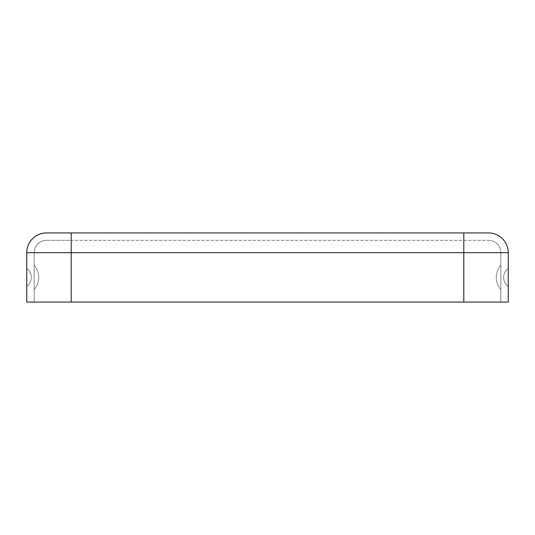 <?xml version="1.0" encoding="UTF-8"?>
<svg xmlns="http://www.w3.org/2000/svg" width="535" height="535" viewBox="0 0 535 535"><rect width="100%" height="100%" fill="white"/><g stroke="black" fill="none" stroke-linecap="round" stroke-linejoin="round"><path stroke-width="0.4" stroke-dasharray="2.67 2.01" d="M34.16 277.377L34.16 289.582L34.16 277.377M26.75 277.377L26.75 286.392L26.75 277.377M500.84 277.377L500.84 265.173L500.84 277.377M508.25 277.377L508.25 286.392L508.25 277.377M508.25 252.687A19.755 19.755 0 0 0 488.495 232.932L71.195 232.932L71.195 252.687L71.195 240.335L46.505 240.335L488.495 240.335L71.195 240.335L71.195 302.068L508.25 302.068L463.805 302.068L508.25 302.068L508.25 252.687L71.195 252.687L71.195 302.068L26.75 302.068L34.16 302.068L26.75 302.068L26.75 252.687L71.195 252.687L71.195 302.068L34.16 302.068L71.195 302.068M26.75 252.687A19.755 19.755 0 0 1 46.505 232.932L71.195 232.932M488.495 240.335A12.345 12.345 0 0 1 500.84 252.687A12.345 12.345 0 0 0 488.495 240.335A12.345 12.345 0 0 1 500.84 252.687L500.84 302.068L500.84 252.687L463.805 252.687L463.805 302.068L463.805 252.687L71.195 252.687L463.805 252.687L463.805 302.068M34.16 252.687L34.16 302.068L34.16 252.687L71.195 252.687L34.16 252.687A12.345 12.345 0 0 1 46.505 240.335A12.345 12.345 0 0 0 34.16 252.687A12.345 12.345 0 0 1 46.505 240.335M463.805 232.932L463.805 252.687L463.805 240.335L463.805 252.687L500.84 252.687M34.16 289.582A18.585 18.585 0 0 0 38.727 277.377A18.585 18.585 0 0 1 34.16 289.582A18.585 18.585 0 0 0 34.16 265.173A18.585 18.585 0 0 1 38.727 277.377A18.585 18.585 0 0 0 34.16 265.173M26.75 286.392A11.175 11.175 0 0 0 31.318 277.377A11.175 11.175 0 0 1 26.75 286.392A11.175 11.175 0 0 0 26.75 268.363A11.175 11.175 0 0 1 31.318 277.377A11.175 11.175 0 0 0 26.75 268.363M500.84 265.173A18.585 18.585 0 0 0 496.273 277.377A18.585 18.585 0 0 1 500.84 265.173A18.585 18.585 0 0 0 500.84 289.582A18.585 18.585 0 0 1 496.273 277.377A18.585 18.585 0 0 0 500.84 289.582M508.25 268.363A11.175 11.175 0 0 0 503.682 277.377A11.175 11.175 0 0 1 508.25 268.363A11.175 11.175 0 0 0 508.25 286.392A11.175 11.175 0 0 1 503.682 277.377A11.175 11.175 0 0 0 508.25 286.392"/><path stroke-width="0.8" d="M46.505 232.932A19.755 19.755 0 0 0 26.75 252.687A19.755 19.755 0 0 1 46.505 232.932L71.195 232.932L71.195 302.068L508.25 302.068L508.25 252.687L463.805 252.687L463.805 302.068M488.495 232.932A19.755 19.755 0 0 1 508.25 252.687A19.755 19.755 0 0 0 488.495 232.932L71.195 232.932M463.805 232.932L463.805 252.687L26.75 252.687L26.75 302.068L71.195 302.068"/></g></svg>
